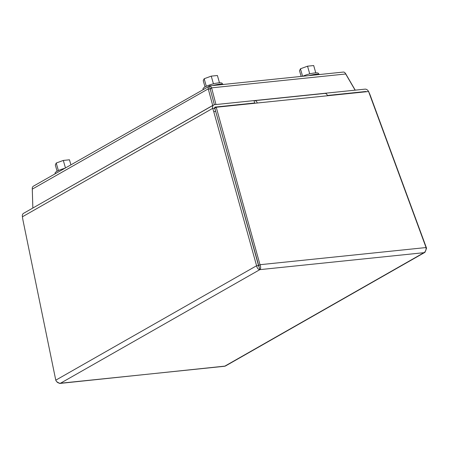 <?xml version="1.0" encoding="UTF-8"?>
<svg xmlns="http://www.w3.org/2000/svg" width="449" height="449" viewBox="0 0 449 449"><rect width="100%" height="100%" fill="white"/><g stroke="black" fill="none" stroke-linecap="round" stroke-linejoin="round"><path stroke-width="0.67" d="M212.731 105.537L208.246 88.868L210.284 89.082L210.244 88.397M209.565 86.023L33.411 186.178A3.811 2.846 60.3 0 0 32.283 189.136L208.246 88.868A3.811 2.846 -119.7 0 1 209.38 85.911L214.364 104.724L209.386 85.911A3.811 2.413 84.1 0 1 211.608 87.847L210.289 89.082M212.596 105.526L32.973 207.966M32.283 189.136L32.844 207.949M355.047 90.17L215.913 104.55M355.092 90.126L345.696 73.99A3.811 2.413 -95.9 0 0 343.474 72.053L209.408 85.899M345.696 73.99L211.608 87.847L215.963 104.505M345.326 73.282A3.811 2.846 -119.7 0 1 346.179 74.613L346.078 74.646M346.179 74.613L355.226 90.154M215.93 107.457L215.817 107.008M318.711 74.208L318.509 73.507A9.979 2.077 164.1 0 0 314.687 72.951A9.979 2.077 164.1 0 0 302.783 76.246M309.726 73.877L307.537 66.188L313.688 65.548L315.776 72.867M301.15 76.414L299.534 70.746L300.46 68.787L302.592 76.268M307.537 66.188L300.46 68.787M319.722 74.495A11.085 2.307 164.1 0 0 315.804 74.253A11.085 2.307 164.1 0 0 309.114 75.595M64.757 168.313A9.979 2.077 164.1 0 0 55.098 173.219L55.244 173.735M65.447 167.92L63.315 160.433L69.466 159.793L70.897 164.817M57.09 171.237L55.311 164.991L56.237 163.032L58.387 170.575M63.315 160.433L56.237 163.032M222.423 84.159L222.221 83.458A9.979 2.077 164.1 0 0 218.399 82.902A9.979 2.077 164.1 0 0 208.078 85.529A9.979 2.077 164.1 0 0 203.032 88.924L203.178 89.441M213.438 83.828L211.249 76.139L217.4 75.499L219.482 82.818M205.019 86.943L203.24 80.697L204.166 78.738L206.316 86.281M211.249 76.139L204.166 78.738M223.434 84.446A11.085 2.307 164.1 0 0 219.516 84.204A11.085 2.307 164.1 0 0 212.82 85.546M254.128 100.868A3.811 2.413 84.1 0 1 254.757 100.66A3.811 2.413 84.1 0 1 257.299 103.012L216.227 107.255L260.005 264.708C260.908 266.992 260.863 268.637 259.864 269.636C258.186 269.451 257.097 268.154 256.592 265.746L213.724 111.56A22.169 13.767 -92.2 0 0 212.652 108.389A3.811 2.846 -119.7 0 1 213.746 104.959A3.811 2.846 -119.7 0 1 214.616 104.684L254.016 100.61L254.69 102.989L215.29 107.064A1.285 0.96 60.3 0 0 214.998 107.154A1.285 0.96 60.3 0 0 214.628 108.31L212.652 108.389L22.45 216.766A22.169 13.767 -92.2 0 0 22.978 220.246L55.771 380.18C56.765 382.301 58.348 383.317 60.52 383.227L59.723 383.452L56.72 381.695M325.677 93.499L325.598 93.212L364.998 89.143A3.811 2.846 -119.7 0 1 368.898 92.241A22.169 14.25 80.3 0 1 370.257 95.379L426.55 248.179L424.962 252.327L423.951 252.68C425.607 251.614 426.309 249.902 426.067 247.551L368.578 91.512L327.506 95.755A3.811 2.413 -95.9 0 0 324.964 93.409L254.757 100.66M59.723 383.452L225.331 366.075L424.962 252.327M426.067 247.551L260.005 264.708L258.579 265.668L259.185 267.262L214.802 108.215L216.227 107.255M259.864 269.636L60.52 383.227L224.607 366.272L423.951 252.68L259.864 269.636L259.185 267.262M426.123 248.252L426.55 248.179M55.771 380.18L256.592 265.746L258.573 265.668L215.705 111.481A22.169 13.767 -92.2 0 0 214.628 108.31M213.746 104.959L23.55 213.337A3.811 2.846 60.3 0 0 22.45 216.766M255.24 103.203L254.802 103.248A1.285 0.814 84.1 0 1 255.015 103.175A1.285 0.814 84.1 0 1 255.29 103.219M366.395 91.736A1.285 0.96 60.3 0 0 365.677 91.517L327.411 95.474M327.506 95.755L257.299 103.012M213.724 111.56L215.705 111.481M365.048 91.877L365.677 91.517M215.29 107.064L214.774 107.356"/></g></svg>
